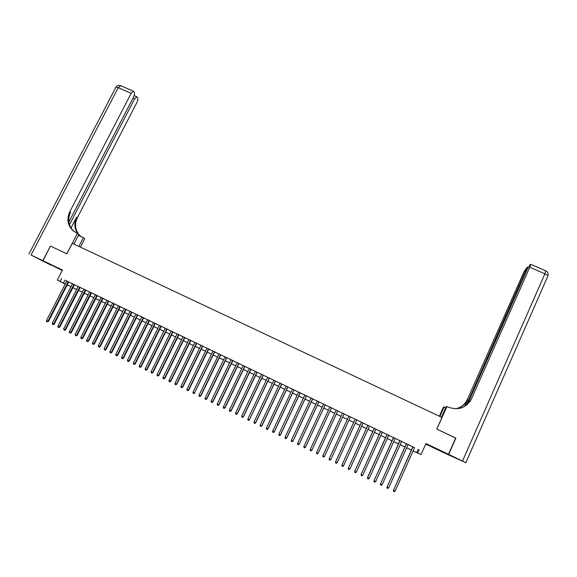 <?xml version="1.0" encoding="UTF-8"?>
<svg xmlns="http://www.w3.org/2000/svg" width="577" height="577" viewBox="0 0 577 577"><rect width="100%" height="100%" fill="white"/><g stroke="black" fill="none" stroke-linecap="round" stroke-linejoin="round"><path stroke-width="0.87" d="M56.25 267.483L49.961 264.28L56.25 267.483M437.604 449.57L443.179 452.116L437.604 449.57M68.086 285.449L67.177 285.009L68.122 285.377M68.807 222.095L133.518 97.095C134.499 95.003 134.758 93.395 134.297 92.277L133.381 91.202L131.167 93.33L118.227 87.69L31.064 255.034L42.849 260.66L50.43 246.04L43.023 260.739L62.215 270.498M425.711 444.066L445.004 453.277L448.473 454.301L425.949 443.547L421.008 454.597L413.132 450.947M50.603 246.119L66.896 253.837L72.327 243.306L441.96 417.452L436.782 429.072L455.686 438.022L448.473 454.301M68.75 281.951L65.8 280.516L66.788 281.006L46.47 320.588L48.468 321.483L68.757 281.929M74.433 284.67L72.478 283.733M78.183 286.452L57.88 326.171L59.316 326.87L59.871 327.058L80.131 287.382L81.119 287.88L78.176 286.466M83.903 289.185L63.607 328.969L65.59 329.856L85.843 290.116L86.831 290.613L83.889 289.207M89.63 291.933L69.348 331.775L71.317 332.662L91.563 292.856L92.551 293.354L89.615 291.948M97.282 295.626L95.356 294.703M103.031 298.374L100.117 296.953L101.112 297.458L80.867 337.408L82.309 338.115L82.821 338.281L103.038 298.359M106.889 300.199L86.644 340.235L88.591 341.108L108.801 301.115L109.796 301.62L106.882 300.22M112.666 302.968L92.443 343.07L94.376 343.935L114.571 303.884L115.573 304.382L112.659 302.99M120.348 306.675L118.451 305.767M126.147 309.452L124.257 308.551M132.566 312.503L129.068 310.83L130.077 311.335L109.897 351.602L111.808 352.46L131.967 312.215L132.566 312.503M137.78 315.028L135.912 314.133M144.257 318.107L140.745 316.427L141.762 316.932L121.603 357.329L123.5 358.173L143.63 317.804L144.257 318.107M149.472 320.632L147.618 319.737M155.336 323.437L153.489 322.557M161.214 326.257L159.382 325.378M165.289 328.183L145.173 368.854L147.041 369.684L167.114 329.063L168.138 329.575L165.282 328.205M173.013 331.912L171.196 331.039M177.132 333.859L157.045 374.661L158.891 375.483L178.942 334.725L179.974 335.244L177.117 333.874M184.864 337.588L182.029 336.203L183.06 336.723L162.995 377.574L164.842 378.389L184.878 337.567M189.025 339.557L168.967 380.488L170.799 381.303L190.821 340.416L191.852 340.935L189.018 339.579M196.771 343.293L194.983 342.435M202.751 346.157L199.93 344.786L200.969 345.306L180.947 386.352L182.765 387.153L202.758 346.135M206.977 348.162L186.955 389.287L188.766 390.088L208.744 349.006L209.783 349.525L206.963 348.176M212.985 351.04L192.985 392.237L194.492 392.973L214.745 351.883L215.791 352.403L212.978 351.054M220.753 354.783L219 353.946M225.044 356.817L205.073 398.144L206.855 398.938L226.79 357.653L227.843 358.18L225.037 356.838M233.678 360.95L230.043 359.211L231.088 359.738L211.139 401.116L212.913 401.895L232.834 360.553L233.678 360.95M238.885 363.474L237.161 362.644M244.958 366.381L243.242 365.558M251.045 369.302L249.336 368.479M257.147 372.223L255.445 371.408M263.263 375.151L260.501 373.809L261.569 374.343L241.691 416.053L243.422 416.818L263.271 375.129M267.714 377.264L247.843 419.061L249.387 419.818L269.401 378.072L270.462 378.606L267.706 377.279M275.532 381.029L273.859 380.229M281.691 383.986L280.025 383.186M287.865 386.943L286.206 386.15M294.054 389.908L292.402 389.114M298.626 392.072L278.835 434.214L280.509 434.95L300.264 392.858L301.338 393.399L298.612 392.093M306.474 395.858L303.762 394.531L304.844 395.072L285.074 437.272L286.74 438.001L306.481 395.836M312.698 398.844L310 397.524L311.082 398.065L291.335 440.33L292.986 441.052L312.712 398.822M318.944 401.837L316.246 400.517L317.336 401.065L297.602 443.396L299.254 444.117L318.958 401.816M325.204 404.838L323.603 404.066M332.576 408.343L328.796 406.533L329.893 407.081L310.195 449.548L311.818 450.262L331.494 407.824L332.576 408.343M337.776 410.853L336.189 410.096M344.087 413.882L342.5 413.118M350.419 416.919L348.818 416.147M355.158 419.162L335.554 461.867L337.141 462.732L356.781 419.941L357.891 420.474L355.151 419.183M363.135 423.006L360.387 421.693L361.498 422.22L341.93 465.069L361.548 422.227M369.511 426.064L367.859 425.271M375.908 429.129L374.235 428.329M382.32 432.202L379.507 430.853L380.632 431.387L361.152 474.474L380.726 431.408M387.044 434.438L367.527 477.504L369.208 478.412L388.754 435.26L389.879 435.801L387.037 434.459M395.187 438.361L393.464 437.539M401.642 441.455L398.772 440.085L399.897 440.626L380.517 483.944L400.034 440.662M388.631 487.911L387.73 488.474L387.08 488.156L387.008 487.111L388.631 487.911L408.119 444.542L409.259 445.083L405.22 443.172L406.352 443.713L387.008 487.111L406.504 443.763M414.582 447.709L66.766 281.049M68.728 281.987L72.457 283.769M74.411 284.706L78.155 286.502M80.102 287.44L83.874 289.243M85.814 290.173L89.601 291.984M91.534 292.914L95.342 294.739M97.268 295.662L101.098 297.494M103.009 298.41L106.86 300.256M108.772 301.172L112.638 303.026M114.542 303.942L118.436 305.803M120.326 306.712L124.243 308.587M126.125 309.488L130.063 311.371M131.938 312.272L135.891 314.169M137.766 315.064L141.74 316.968M143.601 317.862L147.597 319.781M149.45 320.668L153.475 322.593M155.321 323.481L159.36 325.414M161.199 326.293L165.26 328.241M167.092 329.121L171.174 331.075M172.992 331.948L177.103 333.917M178.913 334.783L183.046 336.759M184.849 337.624L188.996 339.615M190.792 340.473L194.968 342.478M196.757 343.329L200.947 345.342M202.729 346.193L206.948 348.212M208.715 349.063L212.956 351.097M214.716 351.941L218.979 353.982M220.739 354.826L225.023 356.874M226.768 357.711L231.074 359.774M232.812 360.611L237.14 362.681M238.871 363.51L243.22 365.594M244.936 366.424L249.314 368.515M251.024 369.338L255.423 371.444M257.126 372.259L261.547 374.379M263.242 375.194L267.685 377.322M269.372 378.13L273.837 380.272M275.517 381.072L280.004 383.222M281.67 384.022L286.192 386.186M287.844 386.979L292.388 389.158M294.032 389.944L298.597 392.129M300.235 392.915L304.822 395.115M306.452 395.894L311.061 398.108M312.684 398.88L317.321 401.102M318.93 401.873L323.589 404.109M325.19 404.874L329.871 407.117M331.465 407.881L336.175 410.139M337.754 410.896L342.486 413.161M344.072 413.918L348.804 416.19M350.405 416.955L355.129 419.219M356.752 419.998L361.476 422.263M363.113 423.049L367.837 425.314M369.496 426.107L374.221 428.365M375.894 429.165L380.611 431.43M382.299 432.238L387.016 434.503M388.725 435.318L393.442 437.575M395.166 438.405L399.883 440.662M401.621 441.499L406.338 443.756M408.098 444.6L412.807 446.858M414.603 447.665L412.822 446.814M65.215 284.072L57.289 280.054L62.453 270.022L43.023 260.739M57.289 280.054L65.266 283.971M61.66 278.467L60.145 281.425M419.19 449.772L417.734 453.024L421.008 454.597M411.351 450.096L406.641 447.839M404.881 446.995L400.171 444.73M398.426 443.893L393.709 441.629M391.985 440.799L387.268 438.542M385.559 437.719L380.842 435.455M379.154 434.647L374.43 432.375M372.756 431.574L368.032 429.31M366.381 428.516L361.649 426.244M360.012 425.458L355.288 423.193M353.665 422.414L348.934 420.143M347.332 419.378L342.601 417.106M341.014 416.342L336.283 414.07M334.703 413.312L329.994 411.055M328.4 410.29L323.719 408.04M322.117 407.275L317.458 405.04M315.843 404.261L311.205 402.039M309.589 401.26L304.973 399.046M303.343 398.267L298.756 396.06M297.119 395.274L292.553 393.088M290.909 392.295L286.365 390.117M284.706 389.324L280.191 387.153M278.525 386.352L274.032 384.195M272.358 383.395L267.887 381.246M261.778 378.274L266.221 380.409L261.756 378.31M260.068 377.495L255.64 375.375M253.938 374.552L249.538 372.446M247.829 371.624L243.451 369.525M241.734 368.696L237.378 366.604M235.654 365.775L231.319 363.698M229.581 362.868L225.275 360.798M223.53 359.961L219.246 357.906M217.486 357.062L213.223 355.014L217.507 357.026M211.463 354.17L207.222 352.136M205.455 351.285L201.236 349.258M199.454 348.407L195.257 346.395M193.468 345.536L189.299 343.531M187.503 342.673L183.349 340.675M181.546 339.81L177.413 337.833M175.603 336.961L171.492 334.992M169.674 334.112L165.585 332.157M163.76 331.277L159.692 329.33M157.86 328.443L153.814 326.503M151.967 325.623L147.95 323.69M146.096 322.803L142.093 320.884M140.233 319.99L136.259 318.078M134.383 317.184L130.431 315.28M128.556 314.378L124.618 312.496M122.735 311.587L118.819 309.712M116.922 308.803L113.034 306.935M111.13 306.019L107.257 304.166M105.353 303.25L101.502 301.396M99.583 300.48L95.753 298.641M93.827 297.718L90.019 295.886M88.086 294.962L84.3 293.145M82.36 292.214L78.587 290.404M76.64 289.466L72.897 287.671M70.942 286.733L67.213 284.944L70.957 286.704M413.146 450.918L417.734 453.024M72.911 287.642L76.662 289.438M78.609 290.375L82.374 292.178M84.314 293.109L88.101 294.926M90.034 295.857L93.842 297.682M95.768 298.605L99.597 300.444M101.516 301.367L105.367 303.213M107.279 304.129L111.145 305.99M113.049 306.899L116.943 308.767M118.833 309.676L122.75 311.558M124.632 312.46L128.57 314.35M130.445 315.251L134.405 317.148M136.273 318.042L140.247 319.954M142.115 320.848L146.111 322.767M147.964 323.654L151.989 325.587M153.828 326.474L157.874 328.414M159.714 329.294L163.774 331.241M165.606 332.121L169.688 334.083M171.513 334.956L175.617 336.925M177.435 337.797L181.56 339.781M183.363 340.646L187.518 342.637M189.314 343.503L193.49 345.5M195.278 346.359L199.469 348.371M201.25 349.229L205.47 351.249M207.237 352.1L211.478 354.134M219.26 357.87L223.544 359.925M225.29 360.762L229.596 362.832M231.334 363.669L235.668 365.746M237.392 366.575L241.749 368.66M243.465 369.489L247.843 371.588M249.56 372.41L253.959 374.523M255.661 375.338L260.083 377.459M267.908 381.217L272.373 383.359M274.046 384.167L278.54 386.323M280.206 387.117L284.728 389.287M286.38 390.081L290.923 392.259M292.568 393.052L297.133 395.245M298.778 396.031L303.365 398.231M304.995 399.01L309.604 401.224M311.227 402.003L315.857 404.232M317.473 405.004L322.132 407.239M323.733 408.004L328.421 410.254M330.008 411.019L334.718 413.276M336.304 414.041L341.029 416.305M342.615 417.07L347.347 419.342M348.955 420.106L353.679 422.378M355.302 423.157L360.034 425.422M361.671 426.208L366.395 428.48M368.047 429.274L372.771 431.538M374.444 432.346L379.168 434.611M380.856 435.419L385.573 437.683M387.282 438.506L391.999 440.77M393.723 441.593L398.44 443.857M400.186 444.694L404.895 446.959M406.655 447.802L411.365 450.06M418.13 449.411L416.695 452.62M64.92 280.162L63.42 283.083M412.829 446.793L393.507 490.291L412.988 446.872M395.137 491.092L394.228 491.654L393.579 491.337L393.507 490.291L395.137 491.092L414.611 447.651M393.579 491.337L393.384 490.147M455.657 438.087L436.847 429.1L446.901 406.554L448.019 407.073C458.39 410.759 466.238 407.961 471.553 398.685L529.787 267.23L530.689 264.288L529.974 264.706L527.392 269.134L467.457 404.362M441.492 417.236L446.223 406.648L446.901 406.554M439.385 416.241L443.511 407.001L445.761 407.672M471.553 398.685L469.844 401.686M448.675 454.395L445.199 453.371L465.834 462.689L448.675 454.395L455.88 438.116M439.89 416.479L444.16 406.915M466.288 405.328L527.176 267.115L523.966 271.854L467.406 399.378C465.04 404.362 461.146 407.513 455.715 408.819M455.895 408.812C461.427 407.542 465.394 404.376 467.796 399.313L464.636 406.432M50.43 246.04L66.838 253.808L77.383 233.36L73.048 230.735C67.617 225.391 66.521 219.08 69.759 211.802L131.167 93.33M78.883 246.393L83.355 237.695L78.378 235.366M83.355 237.695L84.769 238.727L80.448 247.129M77.383 233.36L78.861 234.435L73.906 244.049M69.449 224.806L134.614 98.847L136.792 96.734L137.665 97.773C138.112 98.855 137.853 100.427 136.886 102.482L77.325 217.753C74.534 223.775 75.032 229.329 78.833 234.421M78.119 233.894C74.31 228.795 73.806 223.227 76.611 217.19L71 228.045M31.064 255.034L51.238 265.254L42.849 260.66M81.133 236.642L78.854 234.442M74.383 231.752L73.798 231.276C68.382 225.946 67.285 219.657 70.517 212.401L69.759 211.802M81.206 236.693L78.76 234.623M387.08 488.156L386.9 486.974M382.14 484.738L381.246 485.3L380.596 484.983L380.517 483.944L382.14 484.738L401.65 441.441M380.596 484.983L380.423 483.807M393.471 437.517L374.047 480.778L393.579 437.575M375.663 481.571L374.776 482.134L374.127 481.824L374.047 480.778L375.663 481.571L395.195 438.347M374.127 481.824L373.968 480.648M369.208 478.412L368.321 478.982L367.672 478.665L367.592 477.619L387.145 434.488M367.672 478.665L367.527 477.504M362.76 475.26L361.88 475.83L361.238 475.513L361.152 474.474L362.76 475.26L382.327 432.18M361.238 475.513L361.101 474.359M374.242 428.307L354.732 471.33L374.314 428.343M356.334 472.116L355.461 472.686L354.819 472.375L354.732 471.33L356.334 472.116L375.916 429.108M354.819 472.375L354.689 471.221M367.866 425.249L348.32 468.199L367.924 425.278M349.922 468.978L349.049 469.555L348.407 469.238L348.32 468.199L349.922 468.978L369.525 426.042M348.407 469.238L348.299 468.098M343.524 465.848L342.659 466.425L342.017 466.115L341.93 465.069L343.524 465.848L363.142 422.984M342.017 466.115L341.916 464.975M337.141 462.732L336.283 463.309L335.648 462.999L335.554 461.953L355.194 419.176M330.78 459.617L329.921 460.194L329.287 459.883L329.186 458.838L348.847 416.14L329.2 458.758L330.78 459.617L350.434 416.897M324.425 456.515L323.574 457.092L322.94 456.782L322.839 455.736L342.514 413.103L322.868 455.664L324.425 456.515L344.094 413.86M337.776 410.831L318.093 453.414L316.506 452.642L336.203 410.081M337.783 410.838L318.129 453.349L317.242 453.991L316.614 453.688L316.506 452.642M331.472 407.816L311.768 450.32L310.931 450.904L310.296 450.594L310.195 449.548M325.183 404.802L305.464 447.24L303.891 446.468L323.618 404.044M325.219 404.816L305.529 447.182L304.627 447.824L304 447.514L303.891 446.468M318.908 401.794L299.174 444.16L298.338 444.744L297.71 444.441L297.602 443.396M299.254 444.117L298.338 444.744M312.655 398.794L292.9 441.095L292.07 441.679L291.443 441.376L291.335 440.33M292.986 441.052L292.07 441.679M306.409 395.8L286.639 438.037L285.817 438.621L285.189 438.311L285.074 437.272M286.74 438.001L285.817 438.621M300.177 392.814L280.393 434.979L279.571 435.563L278.951 435.26L278.835 434.214M280.509 434.95L279.571 435.563M293.967 389.843L274.162 431.935L272.604 431.17L292.416 389.1M294.061 389.886L274.291 431.913L273.347 432.519L272.726 432.216L272.604 431.17M274.291 431.913L273.347 432.519M287.764 386.871L267.944 428.891L266.394 428.134L286.214 386.128M287.873 386.922L268.089 428.877L267.137 429.483L266.516 429.18L266.394 428.134M268.089 428.877L267.137 429.483M281.576 383.907L261.742 425.862L260.198 425.105L280.033 383.164M281.699 383.965L261.9 425.848L260.941 426.453L260.321 426.151L260.198 425.105M261.9 425.848L260.941 426.453M275.409 380.95L255.561 422.833L254.017 422.083L273.866 380.214M275.539 381.015L255.726 422.833L254.76 423.424L254.14 423.121L254.017 422.083M255.726 422.833L254.76 423.424M269.25 378L249.387 419.818L248.593 420.409L247.973 420.106L247.843 419.061M249.567 419.818L248.593 420.409M263.112 375.057L243.227 416.803L242.441 417.402L241.821 417.099L241.691 416.053M243.422 416.818L242.441 417.402M256.981 372.122L237.089 413.803L235.553 413.053L255.452 371.386M257.154 372.201L237.291 413.817L236.296 414.394L235.69 414.098L235.553 413.053M237.291 413.817L236.296 414.394M250.872 369.193L230.959 410.802L229.43 410.059L249.343 368.458M251.053 369.28L231.175 410.824L230.173 411.401L229.567 411.105L229.43 410.059M231.175 410.824L230.173 411.401M244.771 366.265L224.842 407.816L223.321 407.066L243.249 365.537M244.965 366.366L225.073 407.845L224.064 408.415L223.458 408.112L223.321 407.066M225.073 407.845L224.064 408.415M238.683 363.351L218.748 404.83L217.219 404.088L237.169 362.623M238.892 363.452L218.986 404.866L217.969 405.429L217.363 405.133L217.219 404.088M218.986 404.866L217.969 405.429M232.618 360.445L212.661 401.859L211.889 402.457L211.283 402.162L211.139 401.116M212.913 401.895L211.889 402.457M226.559 357.545L206.588 398.887L205.823 399.486L205.217 399.19L205.073 398.144M206.855 398.938L205.823 399.486M220.515 354.646L200.529 395.93L199.022 395.187L219.008 353.925M220.76 354.768L200.81 395.981L199.772 396.529L199.166 396.233L199.022 395.187M200.81 395.981L199.772 396.529M214.493 351.761L194.492 392.973L193.735 393.572L193.129 393.276L192.985 392.237M194.781 393.031L193.735 393.572M208.477 348.876L188.463 390.023L187.713 390.629L187.107 390.333L186.955 389.287M188.766 390.088L187.713 390.629M202.477 346.005L182.447 387.08L181.697 387.686L181.099 387.391L180.947 386.352M182.765 387.153L181.697 387.686M196.49 343.135L176.447 384.152L174.946 383.416L194.997 342.421M196.786 343.272L176.771 384.224L175.704 384.751L175.105 384.462L174.946 383.416M176.771 384.224L175.704 384.751M190.518 340.271L170.46 381.224L169.725 381.83L169.126 381.534L168.967 380.488M170.799 381.303L169.725 381.83M184.561 337.415L164.488 378.303L163.753 378.909L163.161 378.62L162.995 377.574M164.842 378.389L163.753 378.909M178.61 334.566L158.531 375.389L157.802 375.995L157.204 375.706L157.045 374.661M158.891 375.483L157.802 375.995M172.682 331.725L152.588 372.482L151.102 371.754L171.203 331.018M173.021 331.89L152.963 372.583L151.859 373.088L151.268 372.8L151.102 371.754M152.963 372.583L151.859 373.088M166.767 328.89L146.652 369.583L145.931 370.189L145.339 369.9L145.173 368.854M147.041 369.684L145.931 370.189M160.86 326.063L140.738 366.691L139.259 365.962L159.389 325.356M161.228 326.236L141.134 366.799L140.023 367.297L139.432 367.008L139.259 365.962M141.134 366.799L140.023 367.297M154.968 323.243L134.83 363.798L133.359 363.077L153.504 322.536M155.343 323.423L135.242 363.914L134.124 364.412L133.532 364.123L133.359 363.077M135.242 363.914L134.124 364.412M149.097 320.423L128.945 360.921L127.474 360.199L147.625 319.723M149.479 320.61L129.363 361.043L128.238 361.534L127.647 361.245L127.474 360.199M129.363 361.043L128.238 361.534M143.233 317.617L123.067 358.05L122.367 358.663L121.776 358.375L121.603 357.329M123.5 358.173L122.367 358.663M137.384 314.811L117.203 355.18L115.739 354.466L135.92 314.112M137.788 315.006L117.65 355.317L116.504 355.793L115.919 355.511L115.739 354.466M117.65 355.317L116.504 355.793M131.542 312.013L111.354 352.316L110.661 352.936L110.077 352.648L109.897 351.602M111.808 352.46L110.661 352.936M125.721 309.229L105.519 349.467L104.062 348.753L124.271 308.529M126.154 309.431L105.988 349.612L104.826 350.08L104.062 348.753M105.988 349.612L104.826 350.08M119.915 306.445L99.698 346.618L98.241 345.911L118.465 305.745M120.355 306.654L100.174 346.77L99.013 347.239L98.241 345.911M100.174 346.77L99.013 347.239M114.116 303.668L93.892 343.777L93.207 344.397L92.623 344.116L92.443 343.07M94.376 343.935L93.207 344.397M108.332 300.891L88.093 340.942L87.415 341.562L86.838 341.281L86.644 340.235M88.591 341.108L87.415 341.562M102.562 298.129L82.309 338.115L81.638 338.735L81.061 338.454L80.867 337.408M82.821 338.281L81.638 338.735M96.806 295.374L76.539 335.295L75.104 334.588L95.371 294.681M97.297 295.604L77.066 335.468L75.868 335.915L75.104 334.588M77.066 335.468L75.868 335.915M91.065 292.618L70.783 332.482L70.12 333.102L69.543 332.821L69.348 331.775M71.317 332.662L70.12 333.102M85.331 289.87L65.042 329.676L64.379 330.296L63.607 328.969M65.59 329.856L64.379 330.296M79.612 287.13L59.316 326.87L58.652 327.491L58.082 327.217L57.88 326.171M59.871 327.058L58.652 327.491M73.906 284.396L53.596 324.072L52.168 323.38L72.486 283.718M74.44 284.656L54.166 324.267L53.596 324.072L52.94 324.7L52.168 323.38M54.166 324.267L52.94 324.7M68.216 281.67L47.891 321.288L47.242 321.908L46.672 321.634L46.47 320.588M48.468 321.483L47.242 321.908M462.516 461.001L544.912 273.83C547.234 274.919 548.186 275.734 547.782 276.275L465.841 462.667M467.796 399.313L467.406 399.378M545.64 270.801L544.912 273.83L529.787 267.23M526.88 270.281L526.274 270.022M76.611 217.19L77.325 217.753M134.614 98.847L132.977 98.133M115.768 87.495L115.955 87.141L118.227 87.69L120.766 85.706M528.15 267.54L527.176 267.115M548.085 275.07C548.316 273.137 547.544 271.731 545.763 270.851L530.689 264.288M73.798 231.276L73.048 230.735M79.842 235.654L80.549 236.166M136.792 96.734L134.145 95.58M133.381 91.202L120.478 85.584C118.588 85.028 117.081 85.547 115.955 87.141L28.944 254.06"/></g></svg>
